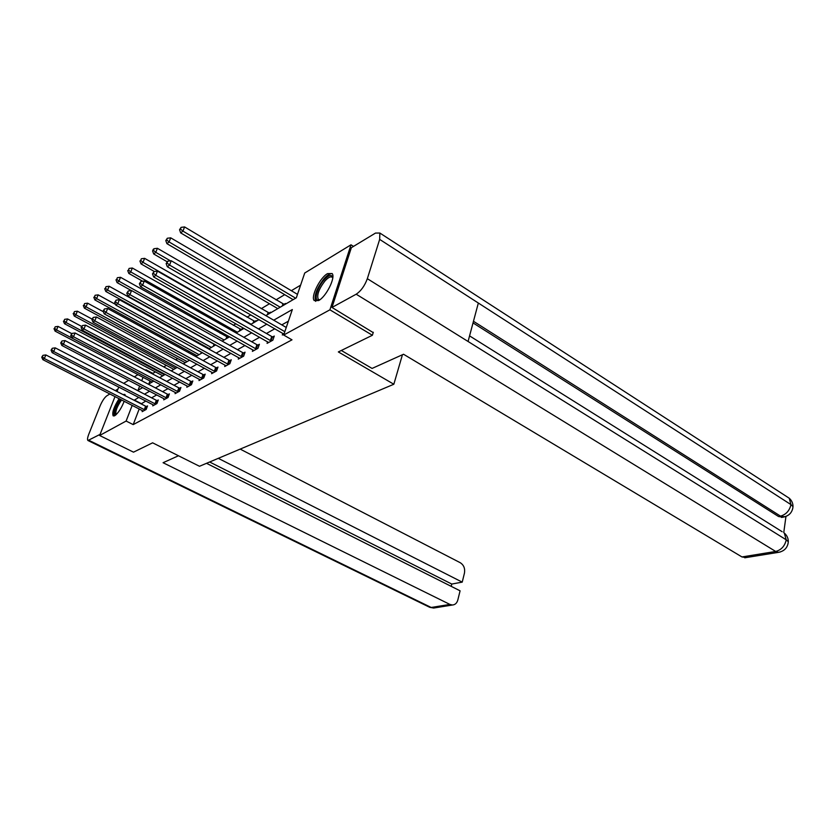 <?xml version="1.0" encoding="UTF-8"?>
<svg xmlns="http://www.w3.org/2000/svg" width="835" height="835" viewBox="0 0 835 835"><rect width="100%" height="100%" fill="white"/><g stroke="black" fill="none" stroke-linecap="round" stroke-linejoin="round"><path stroke-width="1.25" d="M318.636 300.548L314.242 300.579C310.495 296.832 319.951 277.669 327.529 273.619L332.142 273.546C335.847 277.345 326.13 296.811 318.636 300.548M124.196 401.238C121.399 408.273 118.267 413.095 114.781 415.694L113.142 415.84C111.921 412.542 113.925 406.812 119.144 398.66M123.048 394.59L124.801 394.402L125.313 395.759M123.663 383.348L128.694 380.28M134.32 376.856L137.963 374.644M145.353 370.135L145.979 369.748L145.749 370.343M155.373 371.899L152.868 373.391L145.979 369.748M300.6 285.163L291.332 290.705M284.704 294.661L275.978 299.869M269.486 303.752L261.219 308.689M250.834 314.889L247.014 317.175M235.95 323.782L233.33 325.337M221.651 332.32L220.148 333.207M201.559 344.312L200.922 344.698M189.399 351.577L188.073 352.37M177.667 358.58L175.684 359.76M166.332 365.354L163.754 366.899M265.822 315.62L296.321 297.803L304.723 273.014L351.003 244.812L329.908 309.816L283.681 335.044L292.333 309.534L273.713 320.191M353.508 246.398L351.003 244.812M373.308 332.257L372.389 335.263L338.342 351.932L393.838 384.246L402.428 354.75M393.838 384.246L199.492 466.274L152.607 442.821L133.506 452.163L99.636 435.494L115.021 396.552M152.868 373.391L152.638 373.986M149.966 380.948L148.787 384.017M228.707 337.309L228.999 336.495L227.642 337.288M242.025 329.522L242.327 328.698L240.918 329.522M255.865 321.444L256.157 320.598L254.696 321.454M270.227 313.052L270.519 312.196L269.006 313.083M285.152 304.326L285.455 303.449L283.879 304.378M139.215 408.92L133.193 424.608L291.989 339.835L283.681 335.044M288.388 321.172L281.781 324.878M274.861 328.75L266.428 333.478M259.654 337.267L251.679 341.734M245.041 345.46L237.495 349.688M230.982 353.33L223.832 357.338M217.455 360.908L210.681 364.707M204.429 368.214L198.01 371.815M191.873 375.249L185.787 378.662M179.755 382.033L173.983 385.269M168.065 388.588L162.595 391.657M156.782 394.913L151.584 397.825M145.874 401.019L141.146 403.889M142.545 410.622L142.148 411.665L146.188 409.453L147.534 405.914L146.438 406.52M153.16 404.787L152.753 405.862L156.928 403.576L158.285 399.986L157.147 400.612M164.14 398.744L163.723 399.861L168.033 397.502L169.401 393.859L168.232 394.506M175.496 392.492L175.068 393.661L179.535 391.218L180.913 387.513L179.702 388.181M187.259 386.02L186.821 387.242L191.445 384.705L192.833 380.948L191.57 381.637M199.45 379.32L198.991 380.583L203.782 377.952L205.18 374.143L203.876 374.863M212.08 372.368L211.61 373.683L216.578 370.959L217.977 367.087L216.63 367.828M225.189 365.156L224.698 366.523L229.855 363.705L231.264 359.77L229.855 360.543M238.789 357.662L238.278 359.102L243.643 356.169L245.052 352.161L243.601 352.965M252.921 349.886L252.389 351.378L257.963 348.331L259.382 344.27L257.869 345.105M267.607 341.786L267.064 343.362L272.857 340.189L274.277 336.056L272.701 336.923M282.888 333.374L282.324 335.012L284.004 334.094M117.025 391.5L118.779 387.043M372.389 335.263L329.908 309.816M133.193 424.608L126.116 421.049L99.636 435.494M138.829 397.387L134.143 400.299M132.201 405.33L126.116 421.049M266.845 324.126L258.474 328.917M251.742 332.768L243.82 337.298M237.234 341.066L229.74 345.366M223.279 349.061L216.181 353.121M209.856 356.743L203.135 360.584M196.924 364.143L190.557 367.786M184.462 371.272L178.429 374.727M172.448 378.151L166.718 381.428M160.852 384.789L155.414 387.899M149.653 391.197L144.497 394.151M139.685 386.01L138.015 390.31L142.691 387.576M148.411 384.236L153.797 381.084L56.55 329.94L55.068 331.109L152.106 382.075M159.621 377.681L165.309 374.362M171.238 370.897L177.229 367.39M183.272 363.862L189.597 360.167M195.755 356.566L202.425 352.662M208.708 348.999L215.754 344.876M222.162 341.129L229.604 336.787M236.148 332.967L244.008 328.364M250.688 324.46L259.007 319.607M143.046 377.316L141.72 380.729M141.261 403.608L134.258 400.007M144.267 409.724L145.614 406.186L45.862 354.938L44.318 358.539L145.092 410.048M42.334 356.764L42.961 355.324L41.75 357.213L42.334 356.764L44.318 358.539L42.846 359.645L143.234 411.07M145.614 406.186L147.2 406.781M45.862 354.938L42.961 355.324M41.75 357.213L42.846 359.645M71.727 333.624L58.064 326.412L56.55 329.94L54.599 328.197L55.204 326.788L54.599 328.197M55.068 331.109L54.004 328.666M55.204 326.788L58.064 326.412M115.627 415.11C113.581 413.022 115.261 407.804 120.678 399.443M121.586 399.902C116.983 406.593 115.146 411.488 116.075 414.609L116.159 414.64M125.114 394.84L124.185 395.174M120.261 399.224C115.428 406.624 113.351 412.219 114.009 416.007M319.419 300.068C313.198 302.52 316.58 288.148 324.043 279.955C328.781 274.913 331.704 274.13 332.8 277.585M332.758 277.982L332.507 277.554C330.963 276.02 328.426 277.189 324.898 281.04C318.97 288.795 316.736 294.839 318.177 299.191L319.732 299.838M332.215 273.65C330.096 273.316 327.351 275.039 323.98 278.806C316.632 288.419 313.856 295.914 315.651 301.299L315.714 301.372M178.471 455.764L163.076 462.715L449.919 604.425L452.424 605.01C455.117 604.791 456.922 603.12 457.82 600L460.085 590.815L206.527 463.31M100.085 434.367L87.936 440.504C87.195 439.721 87.487 437.613 88.802 434.19L100.106 405.883C102.225 400.957 104.469 397.606 106.807 395.821L109.917 393.943M115.366 390.644L117.986 389.047M451.203 586.358L451.777 584.051L462.225 582.131L464.458 573.071C465.189 568.478 463.801 565.044 460.294 562.738L240.177 449.105M462.225 582.131L218.311 458.342M451.777 584.051L209.648 461.995M341.306 350.47L372.076 368.433L403.535 354.249L741.971 556.945L775.684 551.465L356.18 294.212L331.996 307.447L373.203 332.591M356.18 294.212C360.981 291.008 364.707 285.831 367.337 278.692L468.07 341.484L478.34 303.032L379.664 239.394L367.337 278.692M379.664 239.394L379.862 233.038L375.51 233.069L351.347 247.703L331.996 307.447M783.762 532.594L785.954 516.427M746.198 557.55L741.971 556.945M782.948 517.178L778.554 516.521L473.027 322.905M778.554 516.521L785.203 516.688M473.466 321.277L780.537 516.145C786.079 514.517 789.555 510.676 790.954 504.611L793 506.626L792.655 509.016M788.303 541.779C788.323 538.314 786.987 535.402 784.295 533.054L786.226 539.817L788.303 541.779L787.979 544.086M154.955 403.858L156.312 400.278L55.256 347.871L53.701 351.535L155.79 404.203M51.687 349.729L52.313 348.268L51.071 350.189L51.687 349.729L53.701 351.535L52.177 352.673L153.87 405.246M156.312 400.278L157.94 400.883M55.256 347.871L52.313 348.268M51.071 350.189L52.177 352.673M166.019 397.804L167.386 394.162L64.994 340.565L63.418 344.281L166.864 398.149M61.362 342.454L61.999 340.962L60.736 342.924L61.362 342.454L63.418 344.281L61.842 345.46L164.881 399.234M167.386 394.162L169.056 394.788M64.994 340.565L61.999 340.962M60.736 342.924L61.842 345.46M81.611 326.412L67.572 318.939L66.049 322.519L64.504 323.719L162.794 375.823M164.537 374.811L66.049 322.519L64.044 320.744L64.66 319.314L64.044 320.744M64.504 323.719L63.429 321.235M64.66 319.314L67.572 318.939M92.059 319.074L77.415 311.194L75.881 314.826L74.273 316.079L173.847 369.373M175.653 368.318L75.881 314.826L73.835 313.031L74.451 311.58L73.835 313.031M74.273 316.079L73.198 313.532M74.451 311.58L77.415 311.194M177.458 391.531L178.836 387.837L75.087 332.988L73.501 336.766L178.325 391.876M71.392 334.898L72.029 333.395L70.745 335.388L71.392 334.898L73.501 336.766L71.852 337.987L176.268 393.003M178.836 387.837L180.558 388.484M75.087 332.988L72.029 333.395M70.745 335.388L71.852 337.987M189.315 385.039L190.693 381.282L85.546 325.128L83.949 328.969L190.192 385.394M81.799 327.07L82.446 325.535L81.12 327.581L81.799 327.07L83.949 328.969L82.247 330.232L188.063 386.553M190.693 381.282L192.457 381.95M85.546 325.128L82.446 325.535M81.12 327.581L82.247 330.232M201.6 378.307L202.988 374.498L96.401 316.976L94.783 320.87L202.487 378.673M92.602 318.949L93.249 317.394L91.892 319.481L92.602 318.949L94.783 320.87L93.019 322.185L200.275 379.873M202.988 374.498L204.794 375.176M96.401 316.976L93.249 317.394M91.892 319.481L93.019 322.185M103.352 311.737L87.612 303.178L86.057 306.873L84.398 308.167L185.276 362.693M187.144 361.597L86.057 306.873L83.98 305.046L84.596 303.564L83.98 305.046M84.398 308.167L83.323 305.558M84.596 303.564L87.612 303.178M115.543 304.41L98.175 294.87L96.62 298.617L94.898 299.953L197.102 355.783M199.033 354.645L96.62 298.617L94.491 296.759L95.117 295.256L94.491 296.759M94.898 299.953L93.802 297.302M95.117 295.256L98.175 294.87M215.513 345.022L109.145 286.248L107.569 290.048L105.784 291.446L209.355 348.623M211.359 347.454L107.569 290.048L105.398 288.169L106.024 286.645L105.398 288.169M105.784 291.446L104.688 288.722M106.024 286.645L109.145 286.248M214.324 371.325L215.722 367.463L107.673 308.512L106.045 312.467L215.232 371.7M103.811 310.505L104.469 308.929L103.081 311.058L103.811 310.505L106.045 312.467L104.218 313.835L212.946 372.953M215.722 367.463L217.591 368.162M107.673 308.512L104.469 308.929M103.081 311.058L104.218 313.835M228.331 337.528L120.522 277.303L118.935 281.165L117.077 282.606L131.377 290.59M224.124 339.991L118.935 281.165L116.712 279.245L117.349 277.7L116.712 279.245M117.077 282.606L115.981 279.829M117.349 277.7L120.522 277.303M227.537 364.091L228.947 360.156L119.395 299.713L117.756 303.731L228.456 364.467M115.47 301.738L116.128 300.13L114.708 302.312L115.47 301.738L117.756 303.731L115.846 305.151L226.076 365.772M228.947 360.156L230.857 360.887M119.395 299.713L116.128 300.13M114.708 302.312L115.846 305.151M241.618 329.762L132.337 268.014L130.74 271.928L128.82 273.431L142.649 281.238M237.37 332.246L130.74 271.928L128.475 269.976L129.112 268.411L128.475 269.976M128.82 273.431L127.703 270.582M129.112 268.411L132.337 268.014M241.252 356.566L242.661 352.579L131.575 290.559L129.926 294.651L242.192 356.962M127.588 292.626L128.246 290.987L126.795 293.221L127.588 292.626L129.926 294.651L127.943 296.133L239.718 358.309M242.661 352.579L244.645 353.33M131.575 290.559L128.246 290.987M126.795 293.221L127.943 296.133M255.406 321.705L144.622 258.349L143.015 262.336L141.011 263.891L154.339 271.511M251.105 324.22L143.015 262.336L140.698 260.343L141.345 258.756L140.698 260.343M141.011 263.891L139.904 260.979M141.345 258.756L144.622 258.349M255.51 348.759L256.919 344.698L144.267 281.04L142.597 285.194L256.46 349.155M140.207 283.128L140.875 281.468L139.382 283.743L140.207 283.128L142.597 285.194L140.53 286.729L253.892 350.564M256.919 344.698L258.954 345.481M144.267 281.04L140.875 281.468M139.382 283.743L140.53 286.729M269.736 313.334L157.408 248.298L155.78 252.347L153.703 253.976L167.073 261.71M170.486 260.864L155.78 252.347L153.41 250.323L154.068 248.705L153.233 249.362L152.586 250.98L153.41 250.323M153.703 253.976L152.586 250.98M154.068 248.705L157.408 248.298M270.321 340.638L271.74 336.515L157.471 271.114L155.79 275.341L271.291 341.045M153.348 273.243L154.016 271.552L152.481 273.89L153.348 273.243L155.79 275.341L153.64 276.949L268.62 342.507M271.74 336.515L273.849 337.319M157.471 271.114L154.016 271.552M152.481 273.89L153.64 276.949M284.61 304.639L170.716 237.839L169.077 241.952L166.916 243.643L277.794 308.626M280.216 307.207L169.077 241.952L166.656 239.895L167.313 238.246L165.789 240.574L166.656 239.895M166.916 243.643L165.789 240.574M167.313 238.246L170.716 237.839M286.259 327.466L171.248 260.77L169.557 265.071L284.829 331.662M167.042 262.931L167.72 261.209L166.144 263.599L167.042 262.931L169.557 265.071L167.313 266.741L283.942 334.125M171.248 260.77L167.72 261.209M166.144 263.599L167.313 266.741M297.479 294.369L184.587 226.932L182.938 231.118L180.673 232.881L293.127 299.661M295.642 298.189L182.938 231.118L180.454 229.02L181.112 227.35L179.546 229.729L180.454 229.02M180.673 232.881L179.546 229.729M181.112 227.35L184.587 226.932M144.841 409.964L146.188 406.436M89.053 440.4L431.194 607.473L449.919 604.425M88.145 440.598L429.461 607.181L435.014 607.817M780.214 551.998L778.481 552.342L775.684 551.465C781.32 549.941 784.837 546.059 786.236 539.817L468.07 341.484M469.562 335.879L782.165 531.718M478.34 303.032L790.954 504.611L789.242 498.224L787.134 496.856M155.54 404.109L156.896 400.529M166.614 398.055L167.981 394.412M178.064 391.792L179.441 388.098M189.931 385.3L191.309 381.553M202.216 378.579L203.604 374.769M189.211 359.958L189.002 360.511M202.028 352.443L201.82 353.028M201.444 352.13L200.922 353.549M214.574 344.688L214.167 345.805M213.958 344.417L213.259 346.337M214.96 371.606L216.359 367.734M227.37 337.194L226.963 338.332M226.755 336.912L226.045 338.864M228.185 364.373L229.583 360.438M240.647 329.418L240.229 330.577M240.01 329.136L239.311 331.119M241.91 356.858L243.309 352.871M254.414 321.35L254.007 322.529M253.777 321.058L253.068 323.072M256.168 349.061L257.577 345.001M268.724 312.979L268.306 314.169M268.077 312.676L267.367 314.722M270.999 340.941L272.408 336.818M283.587 304.274L283.169 305.485M282.929 303.971L282.209 306.038M319.22 299.807L318.177 299.191M452.424 605.01L433.678 608.037L429.774 607.337M781.497 517.449L783.481 517.074C789.2 515.832 792.373 512.356 793 506.636C793.02 503.317 791.768 500.509 789.242 498.224L379.862 233.038M788.313 541.79C787.666 547.666 784.389 551.183 778.481 552.342L744.747 557.79"/></g></svg>
